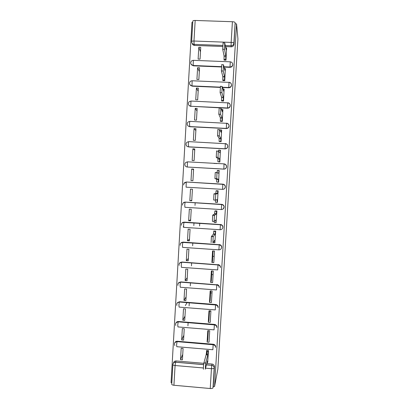 <?xml version="1.0" encoding="UTF-8"?>
<svg xmlns="http://www.w3.org/2000/svg" width="409" height="409" viewBox="0 0 409 409"><rect width="100%" height="100%" fill="white"/><g stroke="black" fill="none" stroke-linecap="round" stroke-linejoin="round"><path stroke-width="0.61" d="M224.127 67.086L230.006 67.327C231.596 67.234 232.522 66.391 232.772 64.806L232.695 63.988M222.619 87.516L228.769 87.787C230.359 87.7 231.279 86.861 231.535 85.282L231.402 84.285M220.962 107.889L227.537 108.196C229.122 108.114 230.042 107.286 230.293 105.706L229.965 104.269M226.305 128.559C227.89 128.482 228.805 127.654 229.06 126.079L228.999 125.916C228.749 127.496 227.828 128.324 226.238 128.4L189.618 126.56C188.252 126.386 187.45 125.614 187.204 124.249C187.169 122.572 188.022 121.652 189.776 121.488L189.479 123.651L189.776 126.724L226.305 128.559L226.555 123.17C228.104 123.4 228.922 124.305 229.004 125.88C228.887 124.382 228.048 123.528 226.484 123.308L189.919 121.355M225.078 148.871C226.658 148.799 227.573 147.976 227.828 146.407L227.767 146.294C227.511 147.869 226.591 148.692 225.006 148.769L188.437 146.816C187.087 146.642 186.284 145.88 186.029 144.535C185.977 142.859 186.836 141.938 188.6 141.775L188.293 144.004L188.6 146.923L225.078 148.871L225.323 143.549C226.872 143.784 227.685 144.684 227.767 146.253C227.649 144.776 226.816 143.922 225.257 143.702L188.738 141.626M224.081 163.876L187.562 161.841L224.096 163.876C225.64 164.116 226.453 165.016 226.535 166.581L226.535 166.627C226.279 168.196 225.364 169.014 223.779 169.081L187.261 167.02L223.851 169.137C225.431 169.065 226.346 168.252 226.601 166.688L225.794 164.643M222.685 189.352C224.234 189.26 225.129 188.447 225.374 186.913L225.374 186.867C225.323 185.461 224.623 184.577 223.273 184.214M222.961 209.117L224.152 207.041C224.066 205.492 223.253 204.592 221.724 204.352L221.647 204.388C223.181 204.633 223.994 205.533 224.081 207.082L224.081 207.138C223.825 208.697 222.91 209.505 221.33 209.566L184.914 207.286L184.75 204.776L185.098 202.307C183.273 202.475 182.419 203.416 182.537 205.129M192.751 22.372L191.974 22.347L171.064 382.635L171.821 382.701M191.637 41.519L192.823 21.104C192.915 20.66 193.697 20.445 195.175 20.455L232.409 21.723C234.02 21.83 234.93 22.127 235.134 22.613L234.02 44.279C233.764 45.869 232.839 46.718 231.249 46.815L225.558 46.6M222.67 46.488L194.515 45.425L194.096 44.366C192.675 44.198 191.862 43.395 191.652 41.963L191.637 41.575C191.724 41.191 192.506 41.007 193.978 41.028L231.157 42.408L232.409 21.723M236.566 23.88L237.936 38.916L217.854 369.097L214.556 386.531L236.566 23.88L235.257 23.834M173.477 363.018C173.81 361.633 174.694 360.942 176.126 360.942L203.805 363.325M206.739 363.581L212.066 364.041L211.785 365.293C213.212 365.539 214.019 366.372 214.204 367.803L213.002 387.829C212.741 388.376 211.821 388.606 210.241 388.519L211.443 368.678L205.553 368.166M203.396 367.977L175.083 365.518L173.932 385.258L210.241 388.519M173.932 385.258C172.501 385.079 171.765 384.726 171.734 384.199L172.869 364.618M213.002 387.829L213.283 386.418L214.556 386.531M207.69 362.006L208.518 350.61L206.601 350.447L206.56 351.106M180.522 359.669L182.419 359.833L183.084 348.468L181.187 348.31L180.522 359.669L182.736 354.388M181.673 339.966L183.575 340.124L184.244 328.729L182.342 328.575L181.673 339.966L183.856 335.288M207.107 342.072L209.019 342.231L209.71 330.794L207.792 330.641L207.107 342.072L207.767 339.823L208.314 330.682M182.828 320.211L184.735 320.365L185.405 308.943L183.498 308.795L182.828 320.211L184.98 316.147M208.293 322.246L210.216 322.399L210.906 310.937L208.984 310.789L208.293 322.246L208.938 320.288L209.51 310.83M209.49 311.101L210.886 311.203M185.338 305.589L187.056 302.604M183.989 300.411L185.896 300.559L186.565 289.112L184.658 288.969L183.989 300.411L186.105 296.965M209.49 302.374L211.412 302.522L212.102 291.029L210.18 290.886L209.49 302.374L210.119 300.707L210.707 290.922M210.589 292.87L211.985 292.972M185.149 280.564L187.061 280.707L187.731 269.229L185.824 269.091L185.149 280.564L187.235 277.731M210.686 282.45L212.608 282.593L213.304 271.075L211.376 270.937L210.686 282.45L211.295 281.08L211.903 270.973M211.683 274.597L213.084 274.695M186.315 260.671L188.227 260.804L188.902 249.301L186.99 249.173L186.315 260.671L188.365 258.457M211.888 262.481L213.81 262.614L214.505 251.07L212.578 250.937L211.888 262.481L212.481 261.402L213.104 250.973M212.787 256.285L214.188 256.382M187.48 240.727L189.398 240.855L190.073 229.326L188.155 229.198L187.48 240.727L189.495 239.137M214.848 242.583L215.712 231.019L213.769 231.116M188.651 220.737L190.568 220.86L191.248 209.301L189.331 209.183L188.651 220.737L190.635 219.771M216.034 222.506L216.923 210.916L214.981 210.947M189.827 200.701L191.744 200.819L192.424 189.229L190.502 189.116L189.827 200.701L191.77 200.364M218.135 190.824L217.772 191.003L217.511 193.641L215.732 194.055L215.441 200.119L217.148 199.643L217.143 202.389L217.435 202.399L218.135 190.768L216.187 190.911M191.683 169.004L191.003 180.614L192.925 180.727L193.605 169.111L191.683 169.004L193.569 169.663M216.719 182.031L218.651 182.23L219.101 170.558M192.859 148.84L192.179 160.476L194.106 160.584L194.786 148.942L192.859 148.84L194.715 150.139M217.936 161.744L219.868 162.015L220.385 150.318M194.045 128.625L193.36 140.292L195.287 140.394L195.972 128.728L194.045 128.625L195.865 130.563M219.158 141.407L221.09 141.744L221.627 130.021M195.231 108.37L194.546 120.062L196.473 120.159L197.164 108.462L195.231 108.37L197.015 110.946M220.385 121.023L220.364 121.335L222.312 121.432L222.859 109.678M196.417 88.058L195.732 99.781L197.665 99.873L198.355 88.145L196.417 88.058L198.171 91.284M221.612 100.588L221.591 100.977L223.534 101.064L224.091 89.285M197.608 67.7L196.923 79.453L198.856 79.535L199.546 67.782L197.608 67.7L199.326 71.575M222.844 80.103L222.813 80.568L224.766 80.65L225.328 68.845M198.805 47.291L198.114 59.07L200.052 59.152L200.742 47.367L198.805 47.291L200.482 51.82M224.076 59.566L224.045 60.108L225.998 60.184L226.56 48.354M199.582 225.983L199.745 223.227M221.427 66.974L193.324 65.823L193.176 65.501C191.77 65.328 190.962 64.54 190.747 63.124C190.742 61.432 191.596 60.501 193.314 60.328L193.176 65.501L221.448 66.662M220.226 87.408L192.138 86.171L191.985 85.905C190.594 85.732 189.786 84.944 189.561 83.548C189.546 81.861 190.405 80.936 192.133 80.767L191.985 85.905L220.252 87.148M220.942 107.889L219.173 107.802M219.152 107.802L190.798 106.258C189.423 106.084 188.615 105.302 188.38 103.922C188.355 102.245 189.214 101.32 190.952 101.156L190.798 106.258L227.476 107.986L227.793 102.746C229.347 102.971 230.16 103.871 230.241 105.45L230.241 105.486C229.986 107.071 229.06 107.904 227.476 107.986L227.537 108.196M183.554 202.726L185.384 202.102L221.724 204.352M182.169 222.956L184.219 222.123L220.425 224.567C221.959 224.817 222.767 225.712 222.859 227.261L222.854 227.322C222.603 228.876 221.688 229.679 220.114 229.735L220.425 224.567L184.045 222.205L183.58 224.935L183.743 227.343L220.093 229.735M180.844 243.12L183.053 242.097L219.209 244.7C220.732 244.95 221.545 245.845 221.637 247.389L221.637 247.455C221.387 249.004 220.471 249.807 218.897 249.853L219.209 244.7L182.879 242.23L182.409 245.047L182.578 247.358L218.866 249.853M179.571 263.212L181.893 262.021L217.997 264.781C219.515 265.037 220.323 265.932 220.42 267.466L220.42 267.537M178.329 283.238L180.732 281.898L216.785 284.817C218.294 285.073 219.101 285.963 219.209 287.486L219.204 287.578M177.215 302.982L179.577 301.73L215.666 304.516L215.574 304.807C217.077 305.063 217.885 305.947 217.997 307.461L217.992 307.563M175.977 322.921C176.499 321.949 177.312 321.479 178.426 321.515L214.464 324.403L214.372 324.746C215.86 325.002 216.663 325.881 216.79 327.374L216.785 327.507M174.771 342.788C175.262 341.73 176.1 341.218 177.276 341.249L213.268 344.245L213.166 344.639C214.633 344.889 215.436 345.753 215.584 347.226L215.579 347.399M187.925 325.83L188.114 322.64M189.101 305.881L189.28 302.778M190.277 285.886L190.456 282.87M191.458 265.84L191.627 262.91M192.639 245.748L192.808 242.905M193.825 225.604L193.989 222.849M195.011 205.415L195.17 202.746M206.872 354.68L207.072 351.351M191.08 64.228L193.324 65.823M189.991 84.786L192.138 86.171M188.963 105.338L190.957 106.473M188.022 125.89L189.776 126.724M187.47 161.913L186.622 162.097M186.346 182.031L185.026 182.429M222.931 227.225L222.931 227.164C222.844 225.62 222.036 224.725 220.507 224.48M221.714 247.307L221.714 247.24C221.622 245.702 220.814 244.812 219.29 244.562M220.497 267.343L220.502 267.266C220.405 265.738 219.597 264.848 218.079 264.592M219.285 287.328L219.29 287.241C219.188 285.722 218.38 284.833 216.872 284.577M218.079 307.266L218.084 307.159C217.971 305.651 217.164 304.771 215.666 304.516M216.872 327.154L216.877 327.026C216.755 325.533 215.947 324.659 214.464 324.403M215.671 347.001L215.676 346.822C215.533 345.354 214.725 344.496 213.268 344.245M192.118 43.288C192.414 44.571 193.217 45.287 194.515 45.425M213.283 386.418L214.474 366.53C214.29 365.109 213.488 364.281 212.066 364.041M216.729 190.717L216.08 190.906L215.814 193.539L217.511 193.641M183.314 227.133L183.339 226.571M208.401 350.6L207.803 354.951L206.131 354.808L206.744 350.462M201.826 343.693L201.53 343.764M203.534 369.03C203.191 370.436 203.529 364.378 203.876 362.972L206.131 354.808M207.803 354.951L205.63 363.126L205.287 369.184L207.45 360.835L207.491 362.783L207.874 361.29M215.635 231.013L215.068 234.26L213.375 234.147L213.963 230.901M214.679 242.772L212.977 242.578M211.11 242.588L211.407 236.555L213.375 234.147M215.068 234.26L213.181 236.678L212.884 242.706L214.705 240.236L214.71 242.777L215.032 242.317M216.888 210.916L216.555 211.254L216.284 213.979L214.597 213.871L214.873 211.146L215.221 210.809M215.906 222.603L214.244 222.496L214.168 221.433M214.137 221.438L212.389 221.325L212.675 215.282L214.597 213.871M216.284 213.979L214.454 215.395L214.163 221.438L215.926 219.965L215.926 222.608L216.238 222.322M217.133 202.389L215.456 202.286L215.425 200.108M215.431 200.119L213.667 200.011L213.948 193.948L215.814 193.539M217.445 202.281L217.143 202.389M219.347 170.706L218.989 170.701L218.738 173.258L217.01 172.649L216.724 178.743L218.375 179.27L218.36 182.117L216.678 182.02L216.678 179.173L214.945 178.636L215.226 172.552L217.092 172.424M217.23 182.148L216.678 182.02M217.087 172.429L217.373 170.441L219.05 170.533M218.651 182.189L218.36 182.117M218.375 179.27L216.678 179.173M220.558 150.538L220.206 150.348L219.965 152.823L218.294 151.192L218.012 157.312L219.602 158.85L219.587 161.8L217.895 161.708L217.905 158.758L216.233 157.209L216.612 150.885M218.406 150.993L218.595 150.098L220.262 150.19M216.468 163.62L215.477 163.462M213.815 163.37L214.812 163.528M219.602 158.85L217.905 158.758M221.775 130.323L221.433 129.939L221.197 132.337L219.582 129.668L219.301 135.824L220.834 138.38L220.809 141.437L219.117 141.345L219.132 138.293L217.522 135.732L217.9 129.387M219.326 141.652L219.117 141.345M221.003 141.744L220.809 141.437M220.834 138.38L219.132 138.293M222.997 110.057L222.66 109.474L222.435 111.8L220.87 108.088L220.594 114.28L222.067 117.864L222.041 121.018L220.344 120.936L220.369 117.782L218.81 114.193L219.193 107.833M220.528 121.34L220.344 120.936M222.215 121.427L222.041 121.018M222.067 117.864L220.369 117.782M224.219 89.745L223.892 88.957L223.672 91.217L222.164 86.442L221.893 92.685L223.304 97.291L223.268 100.553L221.576 100.476L221.601 97.214L220.103 92.603L220.487 86.227M221.744 100.982L221.576 100.476M223.432 101.059L223.268 100.553M223.304 97.291L221.601 97.214M225.446 69.382L225.124 68.39L224.914 70.583L223.462 64.74L223.196 71.033L224.546 76.672L224.505 80.036L222.808 79.965L222.839 76.601L221.402 70.956L221.785 64.561M222.966 80.573L222.808 79.965M224.653 80.645L224.505 80.036M224.546 76.672L222.839 76.601M226.673 48.968L226.361 47.766L226.157 49.893L224.766 42.981L224.5 49.32L225.788 56.002L225.742 59.474L224.04 59.402L224.081 55.931L222.706 49.254L223.089 42.843M224.193 60.113L224.04 59.402M225.886 60.179L225.742 59.474M225.788 56.002L224.081 55.931M232.777 64.775L232.726 64.479C232.47 66.069 231.545 66.912 229.95 67.01L224.055 66.764M230.006 67.327L230.282 61.815M229.05 82.367L229.03 82.265C230.584 82.49 231.402 83.39 231.484 84.975L231.479 85.011C231.228 86.596 230.303 87.434 228.708 87.521L222.547 87.25M228.769 87.787L229.03 82.265M223.851 169.137L224.03 164.04C225.584 164.265 226.417 165.113 226.535 166.581L226.601 166.642M183.943 183.431L186.386 182.01L222.869 184.157C224.408 184.398 225.221 185.297 225.308 186.857L225.303 186.908C225.052 188.472 224.137 189.285 222.557 189.347L186.085 187.174L186.264 182.179C184.464 182.342 183.605 183.273 183.697 184.97M231.249 46.815L231.095 45.762L225.364 45.547M222.716 45.445L194.096 44.366L193.978 41.028L195.175 20.455M176.126 360.942L175.584 362.164L203.641 364.588M206.417 364.828L211.77 365.36L206.397 364.9M193.513 60.338L230.19 61.81C231.765 62.02 232.609 62.899 232.726 64.448M192.342 80.778L228.953 82.362C230.523 82.577 231.366 83.446 231.484 84.975L231.535 85.246M185.384 202.102L221.647 204.388L221.33 209.566M184.219 222.123L184.045 222.205C182.874 222.194 182.036 222.716 181.53 223.774M183.053 242.097L182.879 242.23C181.678 242.215 180.834 242.757 180.343 243.851M181.893 262.021L217.997 264.781L217.685 269.925M217.644 269.925L181.417 267.322L181.238 265.109L181.632 262.368C179.689 262.563 178.845 263.57 179.096 265.385M180.732 281.898L216.785 284.817L216.473 289.95M216.427 289.945L180.257 287.236L180.072 285.124L180.481 282.282C178.477 282.501 177.644 283.549 177.976 285.421M179.577 301.73L179.393 302.016L215.574 304.807L215.267 309.925M215.211 309.92L179.096 307.103L178.912 305.094L179.331 302.149C177.25 302.399 176.432 303.498 176.877 305.446M178.426 321.515L178.237 321.847L214.372 324.746L214.06 329.853M213.994 329.848L177.941 326.924L177.751 325.012L178.186 321.965C175.988 322.266 175.2 323.442 175.819 325.477M177.276 341.249L177.087 341.633L213.166 344.639L212.859 349.731M212.787 349.726L176.79 346.699L176.591 344.879L177.046 341.725C174.674 342.123 173.943 343.402 174.847 345.554M174.5 343.407C174.934 342.205 175.798 341.612 177.087 341.633L213.145 344.731C214.618 344.976 215.425 345.804 215.584 347.226L215.676 346.822M175.655 323.601C176.1 322.415 176.964 321.832 178.237 321.847L214.342 324.864C215.834 325.109 216.652 325.942 216.79 327.374L216.877 327.026M176.821 303.744C177.276 302.573 178.135 302 179.393 302.016L215.543 304.945C217.051 305.186 217.869 306.024 217.997 307.461L218.084 307.159M177.987 283.836C178.452 282.685 179.311 282.118 180.553 282.133L216.744 284.971C218.263 285.216 219.086 286.055 219.209 287.486L219.29 287.241M179.162 263.871C179.638 262.747 180.492 262.195 181.714 262.205L217.951 264.95C219.48 265.185 220.303 266.024 220.42 267.466L220.502 267.266M182.731 203.636C183.247 202.619 184.076 202.118 185.216 202.133L221.591 204.561C223.135 204.791 223.963 205.635 224.081 207.082L224.152 207.041M187.261 167.02C185.931 166.846 185.129 166.1 184.863 164.771C184.791 163.089 185.65 162.163 187.429 162.005L187.261 167.02M186.386 182.01L222.808 184.331L222.557 189.347M222.869 184.157L222.808 184.331C224.357 184.556 225.19 185.4 225.308 186.857L225.374 186.867M191.105 101.043L227.716 102.863C229.285 103.078 230.124 103.942 230.241 105.45L230.298 105.67M172.981 363.964C173.411 362.742 174.28 362.144 175.584 362.164L175.558 362.231C174.004 362.292 173.109 363.064 172.874 364.552C172.91 365.027 173.646 365.349 175.083 365.518L175.558 362.231L203.636 364.659M214.469 366.796L214.204 368.069C213.938 368.56 213.023 368.76 211.443 368.678L211.77 365.36C213.201 365.595 214.014 366.413 214.204 367.803L214.474 366.53M234.02 44.279L233.887 43.211C233.631 44.811 232.701 45.665 231.095 45.762L231.157 42.408C232.767 42.516 233.677 42.781 233.887 43.211L235.134 22.613M207.818 354.756L206.141 354.618M207.399 362.773L206.959 362.737M208.171 351.443L206.504 351.305M205.655 363.013L203.902 362.865M215.078 234.066L213.391 233.953M215.405 231.274L213.723 231.167M213.258 236.443L211.489 236.325M216.3 213.779L214.607 213.672M216.622 211.08L214.935 210.972M214.536 215.16L212.762 215.047M217.522 193.447L215.829 193.345M217.839 190.829L216.151 190.732M217.138 199.837L216.571 199.802M215.819 193.82L214.045 193.713M218.749 173.058L218.299 173.033M218.36 179.469L216.668 179.372M216.724 178.743L214.945 178.636M219.592 159.05L217.895 158.958M218.012 157.312L216.233 157.209M220.824 138.579L219.122 138.493M219.301 135.824L217.522 135.732M222.056 118.058L220.354 117.976M220.594 114.28L218.81 114.193M223.294 97.49L221.591 97.414M221.893 92.685L220.103 92.603M224.536 76.872L222.828 76.795M223.196 71.033L221.402 70.956M225.778 56.197L224.071 56.13M224.5 49.32L222.706 49.254M221.714 247.24L221.637 247.389C221.52 245.947 220.691 245.109 219.163 244.873L182.782 242.399C180.89 242.583 180.042 243.559 180.236 245.328M222.931 227.164L222.859 227.261C222.741 225.814 221.913 224.976 220.374 224.745L183.938 222.378C182.087 222.552 181.233 223.508 181.381 225.247M208.15 351.53L206.484 351.392M205.63 363.126L203.876 362.972M215.349 231.453L213.662 231.341M213.181 236.678L211.407 236.555M216.555 211.254L214.873 211.146M214.454 215.395L212.675 215.282M217.772 191.003L216.08 190.906M215.732 194.055L213.948 193.948M218.989 170.701L217.297 170.604M217.01 172.649L215.226 172.552M220.206 150.348L218.513 150.256M218.294 151.192L216.504 151.095M221.433 129.939L219.889 129.857M219.582 129.668L217.792 129.576M222.66 109.474L221.54 109.423M220.87 108.088L219.081 108.002M223.892 88.957L223.017 88.922M222.164 86.442L220.369 86.365M225.124 68.39L224.413 68.359M223.462 64.74L221.668 64.668M226.361 47.766L225.763 47.746M224.766 42.981L222.966 42.909"/></g></svg>
